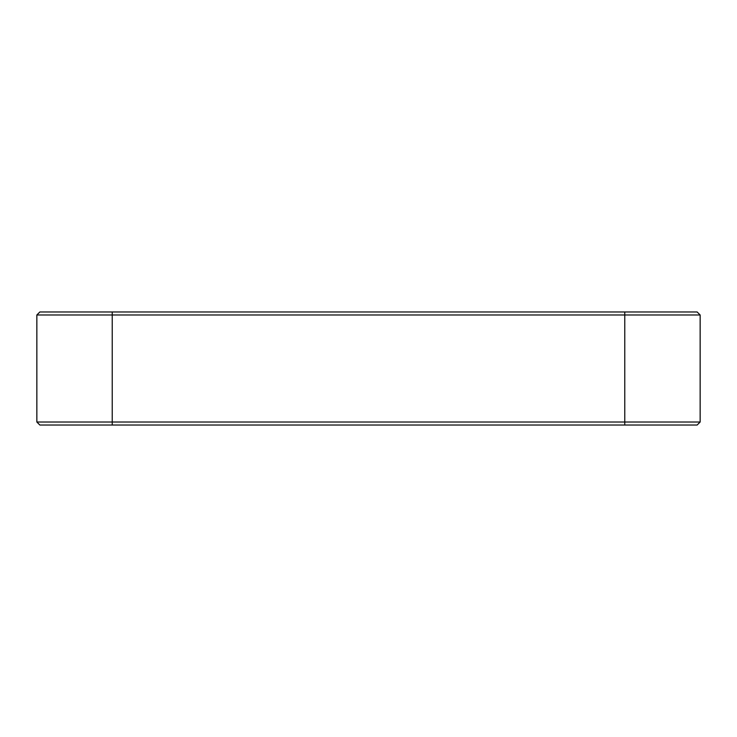 <?xml version="1.0" encoding="UTF-8"?>
<svg xmlns="http://www.w3.org/2000/svg" width="737" height="737" viewBox="0 0 737 737"><rect width="100%" height="100%" fill="white"/><g stroke="black" fill="none" stroke-linecap="round" stroke-linejoin="round"><path stroke-width="1.11" d="M112.227 311.972L39.862 311.972L36.85 314.985L700.15 314.985L697.138 311.972L112.227 311.972L112.227 422.015L36.85 422.015L39.862 425.028L697.138 425.028L700.15 422.015L112.227 422.015L112.227 425.028M700.15 422.015L700.15 314.985M36.85 314.985L36.85 422.015M624.773 311.972L624.773 425.028"/></g></svg>
